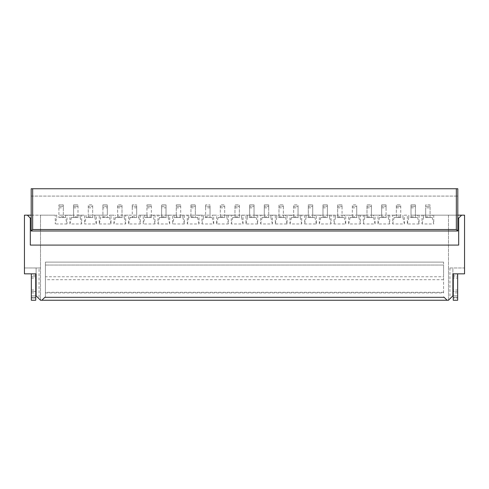 <?xml version="1.0" encoding="UTF-8"?>
<svg xmlns="http://www.w3.org/2000/svg" width="489" height="489" viewBox="0 0 489 489"><rect width="100%" height="100%" fill="white"/><g stroke="black" fill="none" stroke-linecap="round" stroke-linejoin="round"><path stroke-width="0.37" stroke-dasharray="2.44 1.83" d="M31.198 218.094L31.198 231.004L457.802 231.004L457.802 188.754L31.198 188.754L31.198 196.089L457.802 196.089L31.198 196.089L31.198 218.094L30.318 218.094L27.384 215.16M80.196 215.16L80.196 217.507L71.394 217.507L71.394 215.16L69.927 215.16L69.927 223.962L81.663 223.962L81.663 215.16L71.394 215.16M81.663 223.962L80.196 217.507M96.333 223.962L94.866 217.507L86.064 217.507L84.597 223.962L96.333 223.962L96.333 215.16L88.264 215.16L107.335 215.16L107.335 204.891L107.335 206.358L102.934 206.358L102.934 204.891L102.934 217.507L107.335 217.507L107.335 215.16L99.267 215.16L99.267 223.962L100.734 217.507L100.734 215.16M30.318 218.094L30.318 245.087L458.682 245.087L458.682 218.094L461.616 215.16M433.743 215.16L433.743 223.962L432.276 217.507L432.276 215.16L448.486 215.16L448.486 300.246L40.514 300.246L39.047 298.779L39.047 267.972L40.514 267.972L24.45 267.972L24.45 215.16L40.514 215.16L40.514 300.246L40.514 215.16L55.257 215.16L55.257 223.962L56.724 217.507L56.724 215.16L55.257 215.16M88.264 207.825L88.264 206.358L92.665 206.358L88.264 206.358L88.264 204.891L92.665 204.891L88.264 204.891L88.264 217.507L92.665 217.507L92.665 204.891L92.665 217.507L88.264 217.507L88.264 207.825L92.665 207.825M102.934 207.825L102.934 217.507L107.335 217.507L107.335 206.358L102.934 206.358L102.934 207.825L107.335 207.825M132.274 216.829L136.675 216.829L136.675 217.507L132.274 217.507L132.274 215.16L136.675 215.16L128.607 215.16L128.607 223.962L140.343 223.962L140.343 215.16L138.876 215.16L138.876 217.507L130.074 217.507L130.074 215.16M86.064 217.507L86.064 215.16L84.597 215.16L84.597 223.962M63.325 216.829L58.925 216.829L58.925 217.507L63.325 217.507L63.325 215.16L73.594 215.16L73.594 204.891L77.995 204.891L73.594 204.891L73.594 217.507L73.594 216.829L77.995 216.829L77.995 215.16L86.064 215.16M94.866 215.16L94.866 217.507M31.198 215.16L56.724 215.16M58.925 207.825L58.925 217.507L63.325 217.507L63.325 207.825L58.925 207.825L58.925 204.891L58.925 215.16L63.325 215.16L58.925 215.16L58.925 216.829M65.526 215.16L65.526 217.507L66.993 223.962L66.993 215.16L63.325 215.16L63.325 204.891L58.925 204.891L63.325 204.891L63.325 207.825M66.993 215.16L69.927 215.16M77.995 216.829L77.995 204.891L77.995 215.16L73.594 215.16L73.594 216.829M73.594 217.507L77.995 217.507L73.594 217.507M73.594 207.825L77.995 207.825M73.594 206.358L77.995 206.358L73.594 206.358M45.428 296.725L45.428 262.104L45.428 296.725L44.841 297.312L45.428 296.725M140.343 223.962L138.876 217.507M205.624 216.829L210.025 216.829L210.025 217.507L205.624 217.507L205.624 215.16L210.025 215.16L205.624 215.16L205.624 204.891L210.025 204.891L205.624 204.891L205.624 206.358L210.025 206.358L210.025 217.507L205.624 217.507L205.624 207.825L210.025 207.825M210.025 216.829L210.025 204.891L210.025 206.358L205.624 206.358L205.624 207.825M39.047 298.779L36.113 295.845L36.113 267.972L36.113 273.84L24.45 273.84L24.45 267.972L39.047 267.972M117.605 216.829L117.605 204.891L122.005 204.891L117.605 204.891L117.605 217.507L117.605 216.829L122.005 216.829L122.005 215.16L132.274 215.16L132.274 204.891L136.675 204.891L132.274 204.891L132.274 206.358L136.675 206.358L136.675 217.507L132.274 217.507L132.274 207.825L136.675 207.825M136.675 216.829L136.675 204.891L136.675 206.358L132.274 206.358L132.274 207.825M443.572 262.104L45.428 262.104L443.572 262.104L443.572 265.038L443.572 262.104M45.428 292.911L443.572 292.911L443.572 265.038L45.428 265.038L443.572 265.038L443.572 276.774L45.428 276.774M63.325 206.358L58.925 206.358L63.325 206.358M31.345 273.84L35.746 273.84L31.345 273.84L31.345 278.174L35.746 278.174L35.746 276.774L31.345 276.774L35.746 276.774L35.746 273.84M31.345 292.911L35.746 292.911L35.746 298.046L35.746 297.312L31.345 297.312L35.746 297.312L35.746 300.246L31.345 300.246L31.345 295.845L35.746 295.845L35.746 297.312L35.746 295.845L31.345 295.845L31.345 298.046L31.345 291.444L35.746 291.444L31.345 291.444L31.345 278.174M31.345 289.977L35.746 289.977L35.746 278.174M35.746 292.911L35.746 289.977M31.345 298.046L35.746 298.046L31.345 298.046M65.526 217.507L56.724 217.507M66.993 223.962L55.257 223.962M71.394 217.507L69.927 223.962M99.267 223.962L111.003 223.962L111.003 215.16L113.937 215.16L113.937 223.962L125.673 223.962L125.673 215.16L117.605 215.16L122.005 215.16L122.005 204.891L122.005 206.358L117.605 206.358L122.005 206.358L122.005 217.507L117.605 217.507L122.005 217.507L122.005 216.829M166.016 216.829L166.016 217.507L161.614 217.507L161.614 207.825L166.016 207.825L166.016 217.507L161.614 217.507L161.614 216.829L166.016 216.829L166.016 215.16L161.614 215.16L176.284 215.16L176.284 204.891L176.284 217.507L176.284 216.829L180.685 216.829L180.685 215.16L190.954 215.16L190.954 217.507L195.356 217.507L190.954 217.507L190.954 207.825L195.356 207.825L195.356 217.507L195.356 215.16L190.954 215.16L205.624 215.16L201.957 215.16L201.957 223.962L213.693 223.962L213.693 215.16L216.627 215.16L216.627 223.962L228.363 223.962L228.363 215.16L231.297 215.16L231.297 223.962L243.033 223.962L243.033 215.16L245.967 215.16L245.967 223.962L257.703 223.962L257.703 215.16L260.637 215.16L260.637 223.962L272.373 223.962L272.373 215.16L275.307 215.16L275.307 223.962L287.043 223.962L287.043 215.16L289.977 215.16L289.977 223.962L301.713 223.962L301.713 215.16L304.647 215.16L304.647 223.962L316.383 223.962L316.383 215.16L319.317 215.16L319.317 223.962L331.053 223.962L331.053 215.16L333.987 215.16L333.987 223.962L345.723 223.962L345.723 215.16L348.657 215.16L348.657 223.962L360.393 223.962L360.393 215.16L363.327 215.16L363.327 223.962L375.063 223.962L375.063 215.16L377.997 215.16L377.997 223.962L389.733 223.962L389.733 215.16L392.667 215.16L392.667 223.962L404.403 223.962L404.403 215.16L407.337 215.16L407.337 223.962L419.073 223.962L419.073 215.16L422.007 215.16L422.007 223.962L433.743 223.962M140.343 215.16L143.277 215.16L143.277 223.962L155.013 223.962L155.013 215.16L157.947 215.16L157.947 223.962L169.683 223.962L169.683 215.16L172.617 215.16L172.617 223.962L184.353 223.962L184.353 215.16L187.287 215.16L187.287 223.962L199.023 223.962L199.023 215.16L197.556 215.16L197.556 217.507L188.754 217.507L188.754 215.16L190.954 215.16L190.954 204.891L195.356 204.891L190.954 204.891L190.954 206.358L195.356 206.358L195.356 207.825M197.556 215.16L195.356 215.16L195.356 204.891L195.356 206.358L190.954 206.358L190.954 207.825M81.663 215.16L84.597 215.16M96.333 215.16L99.267 215.16M125.673 215.16L128.607 215.16M199.023 215.16L201.957 215.16M102.934 204.891L107.335 204.891L102.934 204.891M111.003 215.16L109.536 215.16L109.536 217.507L100.734 217.507M109.536 215.16L113.937 215.16M124.206 215.16L124.206 217.507L115.404 217.507L115.404 215.16M125.673 223.962L124.206 217.507M117.605 207.825L122.005 207.825M111.003 223.962L109.536 217.507M115.404 217.507L113.937 223.962M138.876 215.16L146.945 215.16L146.945 204.891L146.945 217.507L146.945 216.829L151.345 216.829L151.345 215.16L161.614 215.16L161.614 204.891L166.016 204.891L161.614 204.891L161.614 206.358L166.016 206.358L166.016 207.825M169.683 215.16L166.016 215.16L166.016 204.891L166.016 206.358L161.614 206.358L161.614 207.825M130.074 217.507L128.607 223.962M155.013 223.962L153.546 217.507L144.744 217.507L143.277 223.962M184.353 223.962L182.886 217.507L174.084 217.507L172.617 223.962M168.216 215.16L168.216 217.507L159.414 217.507L159.414 215.16L157.947 215.16M169.683 223.962L168.216 217.507M151.345 216.829L151.345 204.891L151.345 215.16L143.277 215.16M155.013 215.16L153.546 215.16L153.546 217.507M146.945 216.829L146.945 215.16L153.546 215.16M146.945 204.891L151.345 204.891L146.945 204.891M146.945 206.358L151.345 206.358L146.945 206.358M146.945 207.825L151.345 207.825M146.945 217.507L151.345 217.507L146.945 217.507M144.744 217.507L144.744 215.16M161.614 216.829L161.614 215.16L159.414 215.16M159.414 217.507L157.947 223.962M180.685 216.829L180.685 204.891L180.685 215.16L172.617 215.16M199.023 223.962L197.556 217.507M176.284 216.829L176.284 215.16L182.886 215.16L182.886 217.507M176.284 204.891L180.685 204.891L176.284 204.891M176.284 206.358L180.685 206.358L176.284 206.358M176.284 207.825L180.685 207.825M176.284 217.507L180.685 217.507L176.284 217.507M174.084 217.507L174.084 215.16M188.754 215.16L187.287 215.16M184.353 215.16L182.886 215.16M188.754 217.507L187.287 223.962M443.572 296.725L444.159 297.312L443.572 296.725M443.572 292.324L45.428 292.324M213.693 215.16L212.226 215.16L212.226 217.507L203.424 217.507L203.424 215.16M212.226 215.16L216.627 215.16M203.424 217.507L201.957 223.962M457.802 218.094L458.682 218.094M213.693 223.962L212.226 217.507M443.572 279.708L45.428 279.708M443.572 292.911L443.572 276.774M400.736 216.829L400.736 204.891L400.736 217.507L400.736 216.829L396.334 216.829L396.334 207.825L400.736 207.825M404.403 215.16L407.337 215.16M419.073 215.16L417.606 215.16L417.606 217.507L408.804 217.507L408.804 215.16M408.804 217.507L407.337 223.962M417.606 215.16L411.004 215.16L411.004 217.507L411.004 204.891L415.405 204.891L411.004 204.891L411.004 215.16L430.075 215.16L425.674 215.16L425.674 204.891L430.075 204.891L430.075 215.16L432.276 215.16M419.073 223.962L417.606 217.507M432.276 217.507L423.474 217.507L422.007 223.962M444.159 297.312L44.841 297.312M457.802 215.16L430.075 215.16L430.075 217.507L430.075 206.358L425.674 206.358L430.075 206.358L430.075 204.891L425.674 204.891L425.674 207.825L430.075 207.825M415.405 204.891L415.405 217.507L415.405 204.891M396.334 207.825L396.334 204.891L400.736 204.891L396.334 204.891L396.334 215.16L392.667 215.16M220.294 207.825L224.696 207.825L224.696 206.358L220.294 206.358L224.696 206.358L224.696 204.891L220.294 204.891L220.294 217.507L220.294 204.891L224.696 204.891L224.696 215.16L234.964 215.16L234.964 204.891L239.365 204.891L239.365 215.16L249.634 215.16L249.634 204.891L254.035 204.891L254.035 215.16L264.304 215.16L264.304 204.891L268.705 204.891L268.705 215.16L278.974 215.16L278.974 204.891L283.375 204.891L283.375 215.16L293.644 215.16L293.644 204.891L298.046 204.891L298.046 215.16L308.314 215.16L308.314 204.891L312.716 204.891L312.716 215.16L322.984 215.16L322.984 204.891L327.385 204.891L327.385 215.16L337.654 215.16L337.654 204.891L342.055 204.891L342.055 215.16L352.324 215.16L352.324 204.891L356.726 204.891L356.726 215.16L366.994 215.16L366.994 204.891L371.395 204.891L371.395 215.16L381.664 215.16L381.664 204.891L386.065 204.891L386.065 215.16L400.736 215.16L396.334 215.16L396.334 216.829M423.474 217.507L423.474 215.16L422.007 215.16M423.474 215.16L425.674 215.16L425.674 217.507L425.674 207.825M425.674 217.507L430.075 217.507L425.674 217.507M411.004 206.358L415.405 206.358L411.004 206.358M411.004 207.825L415.405 207.825M411.004 217.507L415.405 217.507L411.004 217.507M322.984 207.825L327.385 207.825L327.385 206.358L322.984 206.358L327.385 206.358L327.385 204.891L322.984 204.891L322.984 217.507L322.984 216.829L327.385 216.829L327.385 215.16L319.317 215.16M327.385 216.829L327.385 207.825M234.964 207.825L239.365 207.825L239.365 206.358L234.964 206.358L239.365 206.358L239.365 204.891L234.964 204.891L234.964 217.507L234.964 216.829L239.365 216.829L239.365 215.16L231.297 215.16M239.365 216.829L239.365 207.825M220.294 216.829L224.696 216.829L224.696 215.16L220.294 215.16L226.896 215.16L226.896 217.507L218.094 217.507L218.094 215.16M224.696 216.829L224.696 207.825M220.294 217.507L224.696 217.507L220.294 217.507M218.094 217.507L216.627 223.962M228.363 223.962L226.896 217.507M228.363 215.16L226.896 215.16M243.033 223.962L241.566 217.507L232.764 217.507L232.764 215.16M232.764 217.507L231.297 223.962M234.964 216.829L234.964 215.16L241.566 215.16L241.566 217.507M234.964 217.507L239.365 217.507L234.964 217.507M249.634 207.825L254.035 207.825L254.035 206.358L249.634 206.358L254.035 206.358L254.035 204.891L249.634 204.891L249.634 217.507L249.634 215.16L254.035 215.16L245.967 215.16M243.033 215.16L241.566 215.16M257.703 215.16L256.236 215.16L256.236 217.507L247.434 217.507L247.434 215.16M247.434 217.507L245.967 223.962M256.236 215.16L254.035 215.16L254.035 217.507L254.035 207.825M257.703 223.962L256.236 217.507M272.373 223.962L270.906 217.507L262.104 217.507L262.104 215.16L260.637 215.16M262.104 217.507L260.637 223.962M264.304 207.825L268.705 207.825L268.705 206.358L264.304 206.358L268.705 206.358L268.705 204.891L264.304 204.891L264.304 217.507L264.304 215.16L268.705 215.16L262.104 215.16M272.373 215.16L268.705 215.16L268.705 217.507L268.705 207.825M270.906 215.16L270.906 217.507M278.974 207.825L283.375 207.825L283.375 206.358L278.974 206.358L283.375 206.358L283.375 204.891L278.974 204.891L278.974 217.507L278.974 215.16L283.375 215.16L275.307 215.16M287.043 215.16L285.576 215.16L285.576 217.507L276.774 217.507L276.774 215.16M276.774 217.507L275.307 223.962M285.576 215.16L283.375 215.16L283.375 217.507L283.375 207.825M287.043 223.962L285.576 217.507M301.713 223.962L300.246 217.507L291.444 217.507L291.444 215.16L289.977 215.16M291.444 217.507L289.977 223.962M293.644 207.825L298.046 207.825L298.046 206.358L293.644 206.358L298.046 206.358L298.046 204.891L293.644 204.891L293.644 217.507L293.644 215.16L298.046 215.16L291.444 215.16M301.713 215.16L298.046 215.16L298.046 217.507L298.046 207.825M300.246 215.16L300.246 217.507M308.314 207.825L312.716 207.825L312.716 206.358L308.314 206.358L312.716 206.358L312.716 204.891L308.314 204.891L308.314 217.507L308.314 215.16L312.716 215.16L304.647 215.16M316.383 215.16L314.916 215.16L314.916 217.507L306.114 217.507L306.114 215.16M306.114 217.507L304.647 223.962M314.916 215.16L312.716 215.16L312.716 217.507L312.716 207.825M316.383 223.962L314.916 217.507M331.053 223.962L329.586 217.507L320.784 217.507L320.784 215.16M320.784 217.507L319.317 223.962M322.984 216.829L322.984 215.16L329.586 215.16L329.586 217.507M322.984 217.507L327.385 217.507L322.984 217.507M337.654 207.825L342.055 207.825L342.055 206.358L337.654 206.358L342.055 206.358L342.055 204.891L337.654 204.891L337.654 217.507L337.654 215.16L342.055 215.16L333.987 215.16M331.053 215.16L329.586 215.16M345.723 215.16L344.256 215.16L344.256 217.507L335.454 217.507L335.454 215.16M335.454 217.507L333.987 223.962M344.256 215.16L342.055 215.16L342.055 217.507L342.055 207.825M345.723 223.962L344.256 217.507M360.393 223.962L358.926 217.507L350.124 217.507L350.124 215.16L348.657 215.16M350.124 217.507L348.657 223.962M352.324 207.825L356.726 207.825L356.726 206.358L352.324 206.358L356.726 206.358L356.726 204.891L352.324 204.891L352.324 217.507L352.324 215.16L356.726 215.16L350.124 215.16M360.393 215.16L356.726 215.16L356.726 217.507L356.726 207.825M358.926 215.16L358.926 217.507M366.994 207.825L371.395 207.825L371.395 206.358L366.994 206.358L371.395 206.358L371.395 204.891L366.994 204.891L366.994 217.507L366.994 215.16L371.395 215.16L363.327 215.16M375.063 215.16L373.596 215.16L373.596 217.507L364.794 217.507L364.794 215.16M364.794 217.507L363.327 223.962M373.596 215.16L371.395 215.16L371.395 217.507L371.395 207.825M375.063 223.962L373.596 217.507M389.733 223.962L388.266 217.507L379.464 217.507L379.464 215.16L377.997 215.16M379.464 217.507L377.997 223.962M381.664 207.825L386.065 207.825L386.065 206.358L381.664 206.358L386.065 206.358L386.065 204.891L381.664 204.891L381.664 217.507L381.664 215.16L386.065 215.16L379.464 215.16M389.733 215.16L386.065 215.16L386.065 217.507L386.065 207.825M388.266 215.16L388.266 217.507M396.334 206.358L400.736 206.358L396.334 206.358M396.334 217.507L400.736 217.507L396.334 217.507M402.936 215.16L402.936 217.507L394.134 217.507L394.134 215.16M394.134 217.507L392.667 223.962M404.403 223.962L402.936 217.507M249.634 217.507L254.035 217.507L249.634 217.507M264.304 217.507L268.705 217.507L264.304 217.507M278.974 217.507L283.375 217.507L278.974 217.507M293.644 217.507L298.046 217.507L293.644 217.507M308.314 217.507L312.716 217.507L308.314 217.507M337.654 217.507L342.055 217.507L337.654 217.507M352.324 217.507L356.726 217.507L352.324 217.507M366.994 217.507L371.395 217.507L366.994 217.507M381.664 217.507L386.065 217.507L381.664 217.507M448.486 215.16L464.55 215.16L464.55 267.972L452.887 267.972L452.887 273.84L464.55 273.84L464.55 267.972L448.486 267.972L448.486 215.16M448.486 300.246L452.887 295.845L452.887 267.972L448.486 267.972L448.486 300.246M449.953 267.972L449.953 298.779M457.655 273.84L453.254 273.84L457.655 273.84L457.655 275.307L453.254 275.307L453.254 273.84M457.655 278.174L457.655 276.774L453.254 276.774L453.254 289.977L457.655 289.977L457.655 278.174L453.254 278.174M457.655 292.911L453.254 292.911L453.254 298.046L457.655 298.046L453.254 298.046L453.254 297.312L457.655 297.312L453.254 297.312L453.254 295.845L457.655 295.845L453.254 295.845L453.254 300.246L457.655 300.246L457.655 291.444L453.254 291.444L453.254 289.977M453.254 292.911L453.254 291.444L457.655 291.444L457.655 289.977M457.655 275.307L457.655 276.774L453.254 276.774L453.254 275.307M102.934 216.829L107.335 216.829M88.264 216.829L92.665 216.829M35.746 275.307L31.345 275.307M190.954 216.829L195.356 216.829M425.674 216.829L430.075 216.829M411.004 216.829L415.405 216.829M249.634 216.829L254.035 216.829M264.304 216.829L268.705 216.829M278.974 216.829L283.375 216.829M293.644 216.829L298.046 216.829M308.314 216.829L312.716 216.829M337.654 216.829L342.055 216.829M352.324 216.829L356.726 216.829M366.994 216.829L371.395 216.829M381.664 216.829L386.065 216.829"/><path stroke-width="0.73" d="M31.198 218.094L30.318 218.094L27.384 215.16L24.45 215.16L24.45 273.84L36.113 273.84L36.113 295.845L40.514 300.246L41.907 300.246L44.841 297.312L444.159 297.312L447.093 300.246L444.159 297.312M32.665 229.537L32.665 188.754L31.198 188.754L31.198 231.004L32.665 229.537L456.335 229.537L456.335 188.754L32.665 188.754M457.802 218.094L458.682 218.094L458.682 245.087L30.318 245.087L30.318 218.094M456.335 188.754L457.802 188.754L457.802 231.004L31.198 231.004M457.802 231.004L456.335 229.537M27.384 215.16L31.198 215.16M458.682 218.094L461.616 215.16L464.55 215.16L464.55 273.84L452.887 273.84L452.887 295.845L448.486 300.246L41.907 300.246L44.841 297.312M31.345 273.84L31.345 300.246L35.746 300.246L35.746 273.84M461.616 215.16L457.802 215.16M457.655 273.84L457.655 300.246L453.254 300.246L453.254 273.84"/></g></svg>
